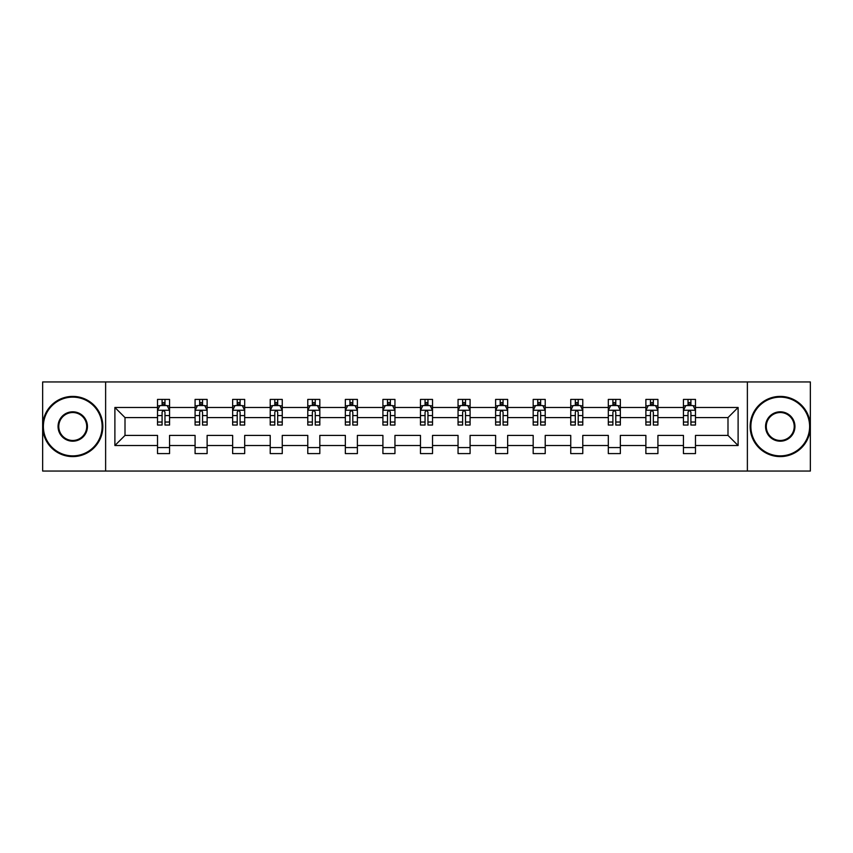 <?xml version="1.0" encoding="UTF-8"?>
<svg xmlns="http://www.w3.org/2000/svg" width="853" height="853" viewBox="0 0 853 853"><rect width="100%" height="100%" fill="white"/><g stroke="black" fill="none" stroke-linecap="round" stroke-linejoin="round"><path stroke-width="1.28" d="M747.377 471.048L810.35 471.048L810.35 381.952L747.377 381.952L747.377 471.048L105.623 471.048L105.623 381.952L42.65 381.952L42.65 471.048L105.623 471.048M695.483 445.522L695.483 435.414L727.993 435.414L738.112 445.522L695.483 445.522L695.483 453.593L683.445 453.593L683.445 445.522L657.919 445.522L657.919 453.593L645.881 453.593L645.881 445.522L620.355 445.522L620.355 453.593L608.306 453.593L608.306 445.522L582.78 445.522L582.78 453.593L570.742 453.593L570.742 445.522L545.216 445.522L545.216 453.593L533.178 453.593L533.178 445.522L507.652 445.522L507.652 453.593L495.614 453.593L495.614 445.522L470.088 445.522L470.088 453.593L458.05 453.593L458.05 445.522L432.524 445.522L432.524 453.593L420.476 453.593L420.476 445.522L394.95 445.522L394.95 453.593L382.912 453.593L382.912 445.522L357.386 445.522L357.386 453.593L345.348 453.593L345.348 445.522L319.822 445.522L319.822 453.593L307.784 453.593L307.784 445.522L282.258 445.522L282.258 453.593L270.22 453.593L270.22 445.522L244.694 445.522L244.694 453.593L232.645 453.593L232.645 445.522L207.119 445.522L207.119 453.593L195.081 453.593L195.081 445.522L169.555 445.522L169.555 453.593L157.517 453.593L157.517 445.522L114.888 445.522L114.888 407.478L157.517 407.478L157.517 399.407L169.555 399.407L169.555 407.478L195.081 407.478L195.081 399.407L207.119 399.407L207.119 407.478L232.645 407.478L232.645 399.407L244.694 399.407L244.694 407.478L270.22 407.478L270.22 399.407L282.258 399.407L282.258 407.478L307.784 407.478L307.784 399.407L319.822 399.407L319.822 407.478L345.348 407.478L345.348 399.407L357.386 399.407L357.386 407.478L382.912 407.478L382.912 399.407L394.95 399.407L394.95 407.478L420.476 407.478L420.476 399.407L432.524 399.407L432.524 407.478L458.05 407.478L458.05 399.407L470.088 399.407L470.088 407.478L495.614 407.478L495.614 399.407L507.652 399.407L507.652 407.478L533.178 407.478L533.178 399.407L545.216 399.407L545.216 407.478L570.742 407.478L570.742 399.407L582.78 399.407L582.78 407.478L608.306 407.478L608.306 399.407L620.355 399.407L620.355 407.478L645.881 407.478L645.881 399.407L657.919 399.407L657.919 407.478L683.445 407.478L683.445 399.407L695.483 399.407L695.483 407.478L738.112 407.478L738.112 445.522M747.377 381.952L105.623 381.952M683.445 407.478L683.445 417.586L657.919 417.586L657.919 407.478M657.919 445.522L657.919 435.414L683.445 435.414L683.445 445.522M645.881 407.478L645.881 417.586L620.355 417.586L620.355 407.478M620.355 445.522L620.355 435.414L645.881 435.414L645.881 445.522M608.306 407.478L608.306 417.586L582.78 417.586L582.78 407.478M582.78 445.522L582.78 435.414L608.306 435.414L608.306 445.522M570.742 407.478L570.742 417.586L545.216 417.586L545.216 407.478M545.216 445.522L545.216 435.414L570.742 435.414L570.742 445.522M533.178 407.478L533.178 417.586L507.652 417.586L507.652 407.478M507.652 445.522L507.652 435.414L533.178 435.414L533.178 445.522M495.614 407.478L495.614 417.586L470.088 417.586L470.088 407.478M470.088 445.522L470.088 435.414L495.614 435.414L495.614 445.522M458.05 407.478L458.05 417.586L432.524 417.586L432.524 407.478M432.524 445.522L432.524 435.414L458.05 435.414L458.05 445.522M420.476 407.478L420.476 417.586L394.95 417.586L394.95 407.478M394.95 445.522L394.95 435.414L420.476 435.414L420.476 445.522M382.912 407.478L382.912 417.586L357.386 417.586L357.386 407.478M357.386 445.522L357.386 435.414L382.912 435.414L382.912 445.522M345.348 407.478L345.348 417.586L319.822 417.586L319.822 407.478M319.822 445.522L319.822 435.414L345.348 435.414L345.348 445.522M307.784 407.478L307.784 417.586L282.258 417.586L282.258 407.478M282.258 445.522L282.258 435.414L307.784 435.414L307.784 445.522M270.22 407.478L270.22 417.586L244.694 417.586L244.694 407.478M244.694 445.522L244.694 435.414L270.22 435.414L270.22 445.522M232.645 407.478L232.645 417.586L207.119 417.586L207.119 407.478M207.119 445.522L207.119 435.414L232.645 435.414L232.645 445.522M195.081 407.478L195.081 417.586L169.555 417.586L169.555 407.478M169.555 445.522L169.555 435.414L195.081 435.414L195.081 445.522M157.517 407.478L157.517 417.586L125.007 417.586L125.007 435.414L157.517 435.414L157.517 445.522M114.888 407.478L125.007 417.586M727.993 435.414L727.993 417.586L695.483 417.586L695.483 407.478M688.019 405.431L690.909 405.431M650.455 405.431L653.345 405.431M612.891 405.431L615.781 405.431M575.317 405.431L578.206 405.431M537.753 405.431L540.642 405.431M500.189 405.431L503.078 405.431M462.625 405.431L465.514 405.431M425.05 405.431L427.95 405.431M387.486 405.431L390.375 405.431M349.922 405.431L352.811 405.431M312.358 405.431L315.247 405.431M274.794 405.431L277.683 405.431M237.219 405.431L240.109 405.431M199.655 405.431L202.545 405.431M162.091 405.431L164.981 405.431M157.517 447.569L169.555 447.569M195.081 447.569L207.119 447.569M232.645 447.569L244.694 447.569M270.22 447.569L282.258 447.569M307.784 447.569L319.822 447.569M345.348 447.569L357.386 447.569M382.912 447.569L394.95 447.569M420.476 447.569L432.524 447.569M458.05 447.569L470.088 447.569M495.614 447.569L507.652 447.569M533.178 447.569L545.216 447.569M570.742 447.569L582.78 447.569M608.306 447.569L620.355 447.569M645.881 447.569L657.919 447.569M683.445 447.569L695.483 447.569M125.007 435.414L114.888 445.522M738.112 407.478L727.993 417.586M164.981 402.541L162.091 402.541M159.778 405.836L157.517 405.836L157.517 399.407L162.091 399.407L162.091 405.548M157.517 422.032L157.517 425.05L162.091 425.05L162.091 422.032L157.517 422.032L157.517 417.586M169.555 417.586L169.555 425.05L164.981 425.05L164.981 412.17C164.021 410.314 163.051 410.314 162.091 412.17L162.091 422.032M167.295 405.836L169.555 405.836L169.555 399.407L164.981 399.407L164.981 405.548M169.555 410.368L167.145 405.548L159.927 405.548L157.517 410.368M72.75 397.125A29.375 29.375 0 0 0 43.375 426.5A29.375 29.375 0 0 0 72.75 455.875A29.375 29.375 0 0 0 102.125 426.5A29.375 29.375 0 0 0 72.75 397.125M72.75 456.6A30.1 30.1 0 0 1 42.65 426.5A30.1 30.1 0 0 1 72.75 396.4A30.1 30.1 0 0 1 102.85 426.5A30.1 30.1 0 0 1 72.75 456.6M72.75 411.807A14.693 14.693 0 0 1 87.443 426.5A14.693 14.693 0 0 1 72.75 441.193A14.693 14.693 0 0 1 58.057 426.5A14.693 14.693 0 0 1 72.75 411.807M72.75 440.468A13.968 13.968 0 0 0 86.718 426.5A13.968 13.968 0 0 0 72.75 412.532A13.968 13.968 0 0 0 58.782 426.5A13.968 13.968 0 0 0 72.75 440.468M780.25 397.125A29.375 29.375 0 0 0 750.875 426.5A29.375 29.375 0 0 0 780.25 455.875A29.375 29.375 0 0 0 809.625 426.5A29.375 29.375 0 0 0 780.25 397.125M780.25 456.6A30.1 30.1 0 0 1 750.15 426.5A30.1 30.1 0 0 1 780.25 396.4A30.1 30.1 0 0 1 810.35 426.5A30.1 30.1 0 0 1 780.25 456.6M780.25 411.807A14.693 14.693 0 0 1 794.943 426.5A14.693 14.693 0 0 1 780.25 441.193A14.693 14.693 0 0 1 765.557 426.5A14.693 14.693 0 0 1 780.25 411.807M780.25 440.468A13.968 13.968 0 0 0 794.218 426.5A13.968 13.968 0 0 0 780.25 412.532A13.968 13.968 0 0 0 766.282 426.5A13.968 13.968 0 0 0 780.25 440.468M202.545 402.541L199.655 402.541M197.342 405.836L195.081 405.836L195.081 399.407L199.655 399.407L199.655 405.548M195.081 422.032L195.081 425.05L199.655 425.05L199.655 422.032L195.081 422.032L195.081 417.586M207.119 417.586L207.119 425.05L202.545 425.05L202.545 412.17C201.585 410.314 200.626 410.314 199.655 412.17L199.655 422.032M204.859 405.836L207.119 405.836L207.119 399.407L202.545 399.407L202.545 405.548M207.119 410.368L204.709 405.548L197.491 405.548L195.081 410.368M240.109 402.541L237.219 402.541M234.916 405.836L232.645 405.836L232.645 399.407L237.219 399.407L237.219 405.548M232.645 422.032L232.645 425.05L237.219 425.05L237.219 422.032L232.645 422.032L232.645 417.586M244.694 417.586L244.694 425.05L240.109 425.05L240.109 412.17C239.149 410.314 238.19 410.314 237.219 412.17L237.219 422.032M242.423 405.836L244.694 405.836L244.694 399.407L240.109 399.407L240.109 405.548M244.694 410.368L242.284 405.548L235.055 405.548L232.645 410.368M277.683 402.541L274.794 402.541M272.48 405.836L270.22 405.836L270.22 399.407L274.794 399.407L274.794 405.548M270.22 422.032L270.22 425.05L274.794 425.05L274.794 422.032L270.22 422.032L270.22 417.586M282.258 417.586L282.258 425.05L277.683 425.05L277.683 412.17C276.713 410.314 275.754 410.314 274.794 412.17L274.794 422.032M279.987 405.836L282.258 405.836L282.258 399.407L277.683 399.407L277.683 405.548M282.258 410.368L279.848 405.548L272.619 405.548L270.22 410.368M315.247 402.541L312.358 402.541M310.044 405.836L307.784 405.836L307.784 399.407L312.358 399.407L312.358 405.548M307.784 422.032L307.784 425.05L312.358 425.05L312.358 422.032L307.784 422.032L307.784 417.586M319.822 417.586L319.822 425.05L315.247 425.05L315.247 412.17C314.288 410.314 313.318 410.314 312.358 412.17L312.358 422.032M317.561 405.836L319.822 405.836L319.822 399.407L315.247 399.407L315.247 405.548M319.822 410.368L317.412 405.548L310.193 405.548L307.784 410.368M352.811 402.541L349.922 402.541M347.608 405.836L345.348 405.836L345.348 399.407L349.922 399.407L349.922 405.548M345.348 422.032L345.348 425.05L349.922 425.05L349.922 422.032L345.348 422.032L345.348 417.586M357.386 417.586L357.386 425.05L352.811 425.05L352.811 412.17C351.852 410.314 350.892 410.314 349.922 412.17L349.922 422.032M355.125 405.836L357.386 405.836L357.386 399.407L352.811 399.407L352.811 405.548M357.386 410.368L354.976 405.548L347.757 405.548L345.348 410.368M390.375 402.541L387.486 402.541M385.172 405.836L382.912 405.836L382.912 399.407L387.486 399.407L387.486 405.548M382.912 422.032L382.912 425.05L387.486 425.05L387.486 422.032L382.912 422.032L382.912 417.586M394.95 417.586L394.95 425.05L390.375 425.05L390.375 412.17C389.416 410.314 388.456 410.314 387.486 412.17L387.486 422.032M392.689 405.836L394.95 405.836L394.95 399.407L390.375 399.407L390.375 405.548M394.95 410.368L392.551 405.548L385.321 405.548L382.912 410.368M427.95 402.541L425.05 402.541M422.747 405.836L420.476 405.836L420.476 399.407L425.05 399.407L425.05 405.548M420.476 422.032L420.476 425.05L425.05 425.05L425.05 422.032L420.476 422.032L420.476 417.586M432.524 417.586L432.524 425.05L427.95 425.05L427.95 412.17C426.98 410.314 426.02 410.314 425.05 412.17L425.05 422.032M430.253 405.836L432.524 405.836L432.524 399.407L427.95 399.407L427.95 405.548M432.524 410.368L430.115 405.548L422.885 405.548L420.476 410.368M465.514 402.541L462.625 402.541M460.311 405.836L458.05 405.836L458.05 399.407L462.625 399.407L462.625 405.548M458.05 422.032L458.05 425.05L462.625 425.05L462.625 422.032L458.05 422.032L458.05 417.586M470.088 417.586L470.088 425.05L465.514 425.05L465.514 412.17C464.554 410.314 463.584 410.314 462.625 412.17L462.625 422.032M467.828 405.836L470.088 405.836L470.088 399.407L465.514 399.407L465.514 405.548M470.088 410.368L467.679 405.548L460.449 405.548L458.05 410.368M503.078 402.541L500.189 402.541M497.875 405.836L495.614 405.836L495.614 399.407L500.189 399.407L500.189 405.548M495.614 422.032L495.614 425.05L500.189 425.05L500.189 422.032L495.614 422.032L495.614 417.586M507.652 417.586L507.652 425.05L503.078 425.05L503.078 412.17C502.118 410.314 501.148 410.314 500.189 412.17L500.189 422.032M505.392 405.836L507.652 405.836L507.652 399.407L503.078 399.407L503.078 405.548M507.652 410.368L505.243 405.548L498.024 405.548L495.614 410.368M540.642 402.541L537.753 402.541M535.439 405.836L533.178 405.836L533.178 399.407L537.753 399.407L537.753 405.548M533.178 422.032L533.178 425.05L537.753 425.05L537.753 422.032L533.178 422.032L533.178 417.586M545.216 417.586L545.216 425.05L540.642 425.05L540.642 412.17C539.682 410.314 538.723 410.314 537.753 412.17L537.753 422.032M542.956 405.836L545.216 405.836L545.216 399.407L540.642 399.407L540.642 405.548M545.216 410.368L542.807 405.548L535.588 405.548L533.178 410.368M578.206 402.541L575.317 402.541M573.013 405.836L570.742 405.836L570.742 399.407L575.317 399.407L575.317 405.548M570.742 422.032L570.742 425.05L575.317 425.05L575.317 422.032L570.742 422.032L570.742 417.586M582.78 417.586L582.78 425.05L578.206 425.05L578.206 412.17C577.246 410.314 576.287 410.314 575.317 412.17L575.317 422.032M580.52 405.836L582.78 405.836L582.78 399.407L578.206 399.407L578.206 405.548M582.78 410.368L580.381 405.548L573.152 405.548L570.742 410.368M615.781 402.541L612.891 402.541M610.577 405.836L608.306 405.836L608.306 399.407L612.891 399.407L612.891 405.548M608.306 422.032L608.306 425.05L612.891 425.05L612.891 422.032L608.306 422.032L608.306 417.586M620.355 417.586L620.355 425.05L615.781 425.05L615.781 412.17C614.81 410.314 613.851 410.314 612.891 412.17L612.891 422.032M618.084 405.836L620.355 405.836L620.355 399.407L615.781 399.407L615.781 405.548M620.355 410.368L617.945 405.548L610.716 405.548L608.306 410.368M653.345 402.541L650.455 402.541M648.141 405.836L645.881 405.836L645.881 399.407L650.455 399.407L650.455 405.548M645.881 422.032L645.881 425.05L650.455 425.05L650.455 422.032L645.881 422.032L645.881 417.586M657.919 417.586L657.919 425.05L653.345 425.05L653.345 412.17C652.385 410.314 651.415 410.314 650.455 412.17L650.455 422.032M655.658 405.836L657.919 405.836L657.919 399.407L653.345 399.407L653.345 405.548M657.919 410.368L655.509 405.548L648.291 405.548L645.881 410.368M690.909 402.541L688.019 402.541M685.705 405.836L683.445 405.836L683.445 399.407L688.019 399.407L688.019 405.548M683.445 422.032L683.445 425.05L688.019 425.05L688.019 422.032L683.445 422.032L683.445 417.586M695.483 417.586L695.483 425.05L690.909 425.05L690.909 412.17C689.949 410.314 688.979 410.314 688.019 412.17L688.019 422.032M693.222 405.836L695.483 405.836L695.483 399.407L690.909 399.407L690.909 405.548M695.483 410.368L693.073 405.548L685.855 405.548L683.445 410.368M169.491 410.25L157.581 410.25M169.555 422.032L164.981 422.032M162.091 415.582L157.517 415.582M169.555 415.582L164.981 415.582M164.981 404.077L162.091 404.077M207.066 410.25L195.145 410.25M207.119 422.032L202.545 422.032M199.655 415.582L195.081 415.582M207.119 415.582L202.545 415.582M202.545 404.077L199.655 404.077M244.63 410.25L232.709 410.25M244.694 422.032L240.109 422.032M237.219 415.582L232.645 415.582M244.694 415.582L240.109 415.582M240.109 404.077L237.219 404.077M282.194 410.25L270.273 410.25M282.258 422.032L277.683 422.032M274.794 415.582L270.22 415.582M282.258 415.582L277.683 415.582M277.683 404.077L274.794 404.077M319.758 410.25L307.837 410.25M319.822 422.032L315.247 422.032M312.358 415.582L307.784 415.582M319.822 415.582L315.247 415.582M315.247 404.077L312.358 404.077M357.332 410.25L345.412 410.25M357.386 422.032L352.811 422.032M349.922 415.582L345.348 415.582M357.386 415.582L352.811 415.582M352.811 404.077L349.922 404.077M394.896 410.25L382.976 410.25M394.95 422.032L390.375 422.032M387.486 415.582L382.912 415.582M394.95 415.582L390.375 415.582M390.375 404.077L387.486 404.077M432.46 410.25L420.54 410.25M432.524 422.032L427.95 422.032M425.05 415.582L420.476 415.582M432.524 415.582L427.95 415.582M427.95 404.077L425.05 404.077M470.024 410.25L458.104 410.25M470.088 422.032L465.514 422.032M462.625 415.582L458.05 415.582M470.088 415.582L465.514 415.582M465.514 404.077L462.625 404.077M507.588 410.25L495.668 410.25M507.652 422.032L503.078 422.032M500.189 415.582L495.614 415.582M507.652 415.582L503.078 415.582M503.078 404.077L500.189 404.077M545.163 410.25L533.242 410.25M545.216 422.032L540.642 422.032M537.753 415.582L533.178 415.582M545.216 415.582L540.642 415.582M540.642 404.077L537.753 404.077M582.727 410.25L570.806 410.25M582.78 422.032L578.206 422.032M575.317 415.582L570.742 415.582M582.78 415.582L578.206 415.582M578.206 404.077L575.317 404.077M620.291 410.25L608.37 410.25M620.355 422.032L615.781 422.032M612.891 415.582L608.306 415.582M620.355 415.582L615.781 415.582M615.781 404.077L612.891 404.077M657.855 410.25L645.934 410.25M657.919 422.032L653.345 422.032M650.455 415.582L645.881 415.582M657.919 415.582L653.345 415.582M653.345 404.077L650.455 404.077M695.419 410.25L683.509 410.25M695.483 422.032L690.909 422.032M688.019 415.582L683.445 415.582M695.483 415.582L690.909 415.582M690.909 404.077L688.019 404.077"/></g></svg>
